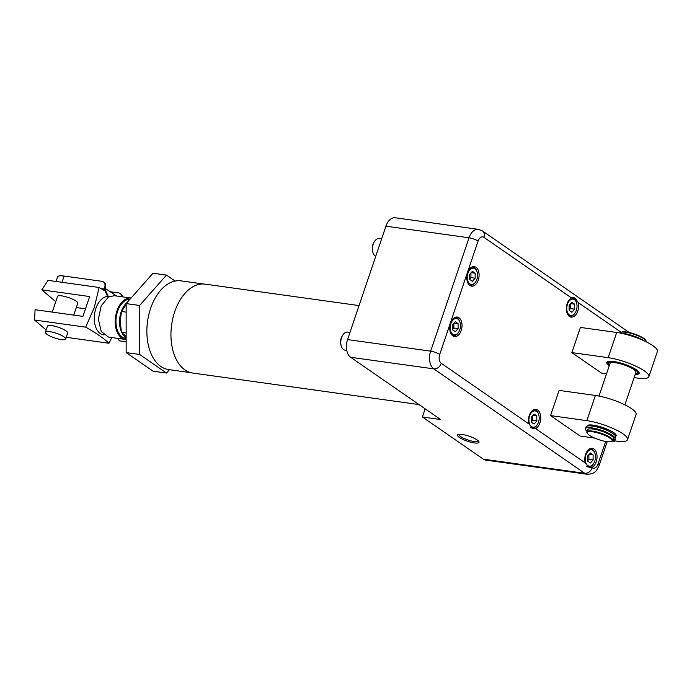 <?xml version="1.0" encoding="UTF-8"?>
<svg xmlns="http://www.w3.org/2000/svg" width="692" height="692" viewBox="0 0 692 692"><rect width="100%" height="100%" fill="white"/><g stroke="black" fill="none" stroke-linecap="round" stroke-linejoin="round"><path stroke-width="1.04" d="M175.111 281.064L166.478 275.096L139.611 305.475L139.62 354.451L166.495 373.049L169.462 369.701M166.478 275.096L153.01 273.219L126.143 303.598L126.152 352.574L153.027 371.172L166.495 373.049M139.62 354.451L126.152 352.574M139.611 305.475L126.143 303.598M126.152 339.504A20.89 12.837 -82.1 0 1 125.356 339.435L108.523 337.09L101.231 331.485L98.368 319.306L101.188 305.864L108.454 297.006L104.509 287.915L104.682 287.422L105.418 287.933L105.253 288.426L104.509 287.915L104.137 289.005L101.006 288.573M118.384 338.466L119.119 340.801L126.152 341.779M125.356 339.435A20.89 12.837 -82.1 0 1 115.521 317.022A20.89 12.837 -82.1 0 1 131.056 298.044L114.292 295.7L108.454 297.006M130.07 299.152A19.705 12.11 97.9 0 0 116.161 317.792A19.705 12.11 97.9 0 0 125.52 338.267A19.705 12.11 97.9 0 0 126.152 338.327M47.194 334.452A10.683 2.491 -161.3 0 0 58.18 338.993A10.683 2.491 -161.3 0 0 65.662 339.045A10.683 2.491 -161.3 0 0 56.337 333.259A10.683 2.491 -161.3 0 0 45.421 332.195A10.683 2.491 -161.3 0 0 47.194 334.452M122.458 296.842A5.925 4.463 -55.3 0 0 120.875 293.979L120.14 293.469A5.925 4.463 124.7 0 1 121.749 296.747M104.682 287.422A5.925 4.463 -55.3 0 0 103.419 281.903A5.925 4.463 -55.3 0 0 101.897 281.315L64.114 276.056L62.003 282.301M116.706 296.038L105.253 288.426M56 281.471L57.548 276.912A16.158 3.771 18.7 0 1 64.114 276.056M104.137 289.005L107.987 297.292M110.244 291.721L118.617 292.889A5.925 4.463 124.7 0 1 120.14 293.469M105.418 287.933A5.925 4.463 -55.3 0 0 104.155 282.414L103.419 281.903M46.156 330.015L34.6 320.041L35.076 309.713L82.945 316.382L89.657 296.548L41.797 289.879L48.033 280.355L99.112 287.474L94.268 307.577L85.678 327.16C95.851 332.852 103.61 338.224 108.964 343.267L66.25 337.307M105.487 291.22L99.112 287.474M67.574 333.397A10.769 2.517 -161.3 0 0 67.755 333.12A10.769 2.517 -161.3 0 0 62.661 329.003A10.769 2.517 -161.3 0 0 51.736 325.638A10.769 2.517 -161.3 0 0 47.35 326.217A10.769 2.517 -161.3 0 0 47.333 326.546M85.678 327.16L34.6 320.041M85.497 308.831L76.319 307.551M111.793 337.549L108.964 343.267M57.41 296.781A10.769 2.517 18.7 0 1 57.427 296.453A10.769 2.517 18.7 0 1 61.804 295.882A10.769 2.517 18.7 0 1 76.042 301.081A10.769 2.517 18.7 0 1 77.833 303.364A10.769 2.517 18.7 0 1 77.642 303.632M55.758 301.643L41.797 289.879M107.45 296.444A19.385 11.911 97.9 0 0 95.877 308.442A19.385 11.911 97.9 0 0 103.679 334.893L103.99 334.937M127.207 302.395A19.385 11.911 97.9 0 0 121.135 311.962A19.385 11.911 97.9 0 0 121.264 331.364M121.948 332.809A19.385 11.911 97.9 0 0 126.152 337.437M126.152 336.243L121.463 332.298L120.183 321.719L121.463 311.487L126.143 304.575M126.143 312.135L121.463 311.487M126.143 332.956L121.463 332.298M346.787 350.446L345.213 350.23A9.152 5.622 -82.1 0 1 341.346 346.251L341.104 345.533A8.079 4.965 -82.1 0 1 342.505 335.49L342.929 334.867A9.152 5.622 -82.1 0 1 347.739 332.099L349.97 332.411M341.346 346.251A9.152 5.622 -82.1 0 1 342.929 334.867M375.721 256.325A9.152 5.622 -82.1 0 1 375.28 256.057A9.152 5.622 -82.1 0 1 373.005 252.718L372.763 252A8.079 4.965 -82.1 0 1 374.164 241.958L374.588 241.335A9.152 5.622 -82.1 0 1 379.398 238.558L381.629 238.87M373.005 252.718A9.152 5.622 -82.1 0 1 374.588 241.335M203.284 283.988L180.967 280.874A44.781 27.507 97.9 0 0 147.543 321.434A44.781 27.507 97.9 0 0 168.606 369.58L190.914 372.694M469.643 279.101L470.941 277.639L470.932 272.951M587.594 460.777L588.892 459.315L588.892 454.627M531.309 421.835L532.598 420.373L532.598 415.684M569.135 310.059L570.433 308.597L570.433 303.918M452.585 329.496L453.883 328.025L453.883 323.346M472.394 281.333L475.144 278.227L475.144 273.21L472.394 271.307L469.643 274.413L469.643 279.43L472.394 281.333M470.941 277.639L475.144 278.227M471.191 272.657L475.144 273.21M590.354 463.009L593.105 459.903L593.096 454.886L590.345 452.983L587.594 456.097L587.594 461.106L590.354 463.009M588.892 459.315L593.105 459.903M589.152 454.341L593.096 454.886M534.06 424.066L536.81 420.952L536.81 415.944L534.06 414.041L531.309 417.146L531.309 422.163L534.06 424.066M532.598 420.373L536.81 420.952M532.857 415.39L536.81 415.944M571.886 312.3L574.645 309.186L574.637 304.169L571.886 302.266L569.135 305.38L569.135 310.388L571.886 312.3M570.433 308.597L574.645 309.186M570.692 303.624L574.637 304.169M359.053 305.587L205.135 284.144A44.885 27.568 97.9 0 0 171.633 324.79A44.885 27.568 97.9 0 0 192.748 373.049L419.041 404.586M455.336 331.728L458.087 328.613L458.087 323.605L455.336 321.693L452.585 324.808L452.585 329.825L455.336 331.728M453.883 328.025L458.087 328.613M454.142 323.052L458.087 323.605M467.939 273.236A8.235 5.06 -82.1 0 1 472.567 268.176A8.235 5.06 -82.1 0 1 477.013 271.74A8.235 5.06 -82.1 0 1 475.586 281.981A8.235 5.06 -82.1 0 1 469.038 283.192A8.235 5.06 -82.1 0 1 467.939 273.236M585.899 454.921A8.235 5.06 -82.1 0 1 590.527 449.852A8.235 5.06 -82.1 0 1 594.964 453.416A8.235 5.06 -82.1 0 1 593.537 463.666A8.235 5.06 -82.1 0 1 586.989 464.868A8.235 5.06 -82.1 0 1 585.899 454.921M529.605 415.97A8.235 5.06 -82.1 0 1 534.233 410.91A8.235 5.06 -82.1 0 1 538.67 414.473A8.235 5.06 -82.1 0 1 537.243 424.715A8.235 5.06 -82.1 0 1 530.695 425.926A8.235 5.06 -82.1 0 1 529.605 415.97M458.917 434.325A10.25 2.396 -161.3 0 0 458.891 434.394A10.25 2.396 -161.3 0 0 460.587 436.557A10.25 2.396 -161.3 0 0 471.131 440.916A10.25 2.396 -161.3 0 0 478.31 440.96A10.25 2.396 -161.3 0 0 478.328 440.89M567.44 304.203A8.235 5.06 -82.1 0 1 572.068 299.134A8.235 5.06 -82.1 0 1 576.505 302.707A8.235 5.06 -82.1 0 1 575.078 312.948A8.235 5.06 -82.1 0 1 568.53 314.159A8.235 5.06 -82.1 0 1 567.44 304.203M450.881 323.631A8.235 5.06 -82.1 0 1 455.509 318.562A8.235 5.06 -82.1 0 1 459.955 322.135A8.235 5.06 -82.1 0 1 458.528 332.376A8.235 5.06 -82.1 0 1 451.98 333.587A8.235 5.06 -82.1 0 1 450.881 323.631M471.641 267.216A9.152 5.622 -82.1 0 1 472.939 267.155A9.152 5.622 -82.1 0 1 476.805 271.134L477.013 271.74M475.586 281.981L475.222 282.518A9.152 5.622 -82.1 0 1 470.413 285.286A9.152 5.622 -82.1 0 1 469.176 284.87M589.593 448.892A9.152 5.622 -82.1 0 1 590.899 448.831A9.152 5.622 -82.1 0 1 594.765 452.81L594.964 453.416M593.537 463.666L593.174 464.194A9.152 5.622 -82.1 0 1 588.373 466.962A9.152 5.622 -82.1 0 1 586.652 466.235M533.298 409.949A9.152 5.622 -82.1 0 1 534.605 409.889A9.152 5.622 -82.1 0 1 538.471 413.868L538.67 414.473M537.243 424.715L536.888 425.243A9.152 5.622 -82.1 0 1 532.079 428.019A9.152 5.622 -82.1 0 1 530.366 427.293M459.393 437.448A11.349 2.647 18.7 0 1 458.026 434.55A11.349 2.647 18.7 0 1 469.107 436.176A11.349 2.647 18.7 0 1 478.89 441.617A11.349 2.647 18.7 0 1 472.299 442.551A11.349 2.647 18.7 0 1 459.393 437.448M571.134 298.174A9.152 5.622 -82.1 0 1 572.44 298.114A9.152 5.622 -82.1 0 1 576.306 302.093L576.505 302.707M575.078 312.948L574.715 313.476A9.152 5.622 -82.1 0 1 569.914 316.253A9.152 5.622 -82.1 0 1 568.677 315.829M425.147 408.816L422.38 416.982L483.345 459.168A13.676 8.399 97.9 0 0 485.723 460.111L587.101 474.245A13.676 8.399 -82.1 0 1 584.723 473.293L483.345 459.168M385.928 226.189A13.676 8.399 -82.1 0 1 395.201 217.755L478.328 229.346A13.676 8.399 -82.1 0 0 469.046 237.78L385.928 226.189L347.548 339.573A13.676 8.399 -82.1 0 0 350.671 357.288L440.64 419.534L422.38 416.982M454.583 317.611A9.152 5.622 -82.1 0 1 455.881 317.542A9.152 5.622 -82.1 0 1 459.748 321.529L459.955 322.135M458.528 332.376L458.165 332.904A9.152 5.622 -82.1 0 1 453.355 335.681A9.152 5.622 -82.1 0 1 452.118 335.265M476.027 267.328A9.844 6.046 97.9 0 0 474.314 266.645A9.844 6.046 97.9 0 0 466.962 275.563A9.844 6.046 97.9 0 0 471.598 286.151A9.844 6.046 97.9 0 0 478.674 278.686A9.844 6.046 97.9 0 0 476.027 267.328M591.816 467.472A9.844 6.046 97.9 0 0 596.945 458.571A9.844 6.046 97.9 0 0 593.978 449.004A9.844 6.046 97.9 0 0 592.274 448.321A9.844 6.046 97.9 0 0 586.245 452.784A9.844 6.046 97.9 0 0 585.198 462.896L589.385 467.809L592.205 467.74A6.842 4.204 97.9 0 0 598.026 463.995L605.664 441.435M535.522 428.521A9.844 6.046 97.9 0 0 540.66 419.62A9.844 6.046 97.9 0 0 537.693 410.062A9.844 6.046 97.9 0 0 535.98 409.379A9.844 6.046 97.9 0 0 529.951 413.842A9.844 6.046 97.9 0 0 528.904 423.945L533.091 428.858L535.522 428.521L585.198 462.896M578.166 302.542L575.251 298.252L573.642 297.586L571.549 297.967A9.844 6.046 97.9 0 0 566.316 308.338A9.844 6.046 97.9 0 0 571.09 317.118A9.844 6.046 97.9 0 0 577.119 312.654A9.844 6.046 97.9 0 0 578.166 302.542L621.182 332.307M458.969 317.723A9.844 6.046 97.9 0 0 457.256 317.04A9.844 6.046 97.9 0 0 449.904 325.958A9.844 6.046 97.9 0 0 454.54 336.546A9.844 6.046 97.9 0 0 461.616 329.072A9.844 6.046 97.9 0 0 458.969 317.723M550.555 415.598L586.859 420.658A27.351 6.384 18.7 0 1 614.608 429.187A27.351 6.384 18.7 0 1 627.549 439.662L636.078 414.465A27.351 6.384 18.7 0 0 623.137 403.998A27.351 6.384 18.7 0 0 595.388 395.461L559.084 390.409L550.555 415.598L580.121 436.055L594.757 438.097M571.877 352.609L608.182 357.669A27.351 6.384 18.7 0 1 635.931 366.198A27.351 6.384 18.7 0 1 648.871 376.664L657.4 351.475A27.351 6.384 18.7 0 0 644.46 341A27.351 6.384 18.7 0 0 616.71 332.471L580.406 327.42L571.877 352.609L601.443 373.066L606.529 373.775M589.411 435.268A13.131 3.062 -161.3 0 0 601.434 440.449A13.131 3.062 -161.3 0 0 611.512 441.479A13.131 3.062 -161.3 0 0 600.656 433.798A13.131 3.062 -161.3 0 0 587.361 433.304A13.131 3.062 -161.3 0 0 589.411 435.268M620.949 332.411L621.615 332.108A13.131 3.062 18.7 0 1 631.692 333.137A13.131 3.062 18.7 0 1 643.716 338.319A13.131 3.062 18.7 0 1 645.766 340.282L646.103 340.931A13.676 3.192 -161.3 0 0 643.975 338.89A13.676 3.192 -161.3 0 0 631.45 333.483A13.676 3.192 -161.3 0 0 620.949 332.411A13.676 3.192 -161.3 0 0 620.326 333.008L620.309 333.077M587.361 433.304L587.024 432.664A13.676 3.192 18.7 0 1 586.885 431.808A13.676 3.192 18.7 0 1 596.461 431.877A13.676 3.192 18.7 0 1 610.534 437.681A13.676 3.192 18.7 0 1 612.801 440.579A13.676 3.192 18.7 0 1 612.178 441.176L611.512 441.479M646.216 341.848L646.241 341.779A13.676 3.192 -161.3 0 0 646.103 340.931M612.801 440.579L613.484 438.564A13.676 3.192 -161.3 0 0 611.218 435.666A13.676 3.192 -161.3 0 0 597.144 429.862A13.676 3.192 -161.3 0 0 587.569 429.793L586.885 431.808M597.992 430.078A12.802 2.984 18.7 0 1 605.024 432.457M587.058 431.306A15.622 3.642 18.7 0 1 585.397 428.694A15.622 3.642 18.7 0 1 601.365 430.251A15.622 3.642 18.7 0 1 614.989 438.711A15.622 3.642 18.7 0 1 613.683 439.593A3.72 0.865 -161.3 0 0 613.38 439.801A3.72 0.865 -161.3 0 0 613.752 440.415L614.47 441.262A18.71 4.368 18.7 0 1 612.23 441.15M621.234 333.267A15.622 3.642 18.7 0 1 643.932 340.758M624.893 404.837L635.913 372.287A13.676 3.192 -161.3 0 0 633.647 369.39A13.676 3.192 -161.3 0 0 619.582 363.577A13.676 3.192 -161.3 0 0 610.007 363.516L598.987 396.075M609.237 365.783A17.101 3.988 18.7 0 1 606.763 362.418A17.101 3.988 18.7 0 1 618.734 362.504A17.101 3.988 18.7 0 1 636.32 369.762A17.101 3.988 18.7 0 1 639.157 373.377A17.101 3.988 18.7 0 1 635.152 374.554M648.871 376.664A27.351 6.384 18.7 0 1 637.739 378.126L634.106 377.616M614.807 439.022L615.093 439.498M585.397 428.694L585.994 426.929A15.622 3.642 18.7 0 1 601.962 428.486A15.622 3.642 18.7 0 1 615.586 436.946L614.989 438.711M627.549 439.662A27.351 6.384 18.7 0 1 616.425 441.115L614.755 440.882M114.621 294.481L115.815 295.917M592.205 467.74A6.842 5.155 -55.3 0 1 584.723 473.293L433.798 368.871L350.671 357.288M571.549 297.967L483.916 237.339A6.842 4.204 97.9 0 0 478.086 241.075L439.714 354.46A6.842 4.204 97.9 0 0 441.271 363.317A6.842 5.155 -55.3 0 1 433.798 368.871A13.676 8.399 -82.1 0 1 430.666 351.155L347.548 339.573M439.714 354.46A6.842 1.592 -161.3 0 0 430.666 351.155L469.046 237.78A6.842 1.592 -161.3 0 1 478.086 241.075M607.213 441.669L599.16 465.448A6.842 1.592 -161.3 0 0 598.026 463.995M441.271 363.317L528.904 423.945M483.916 237.339A6.842 5.155 -55.3 0 0 482.462 230.964L478.328 229.346M635.377 373.87A15.458 3.607 -161.3 0 0 635.04 369.58A15.458 3.607 -161.3 0 0 615.854 362.314A15.458 3.607 -161.3 0 0 609.47 365.099M616.71 332.471L608.182 357.669M614.557 441.072L615.153 439.308M613.752 440.415L614.072 439.481M587.093 426.099A15.319 3.572 18.7 0 1 604.021 427.933A15.319 3.572 18.7 0 1 615.603 436.392M595.388 395.461L586.859 420.658M57.609 296.185L52.22 312.109M47.54 325.941L45.421 332.195M77.85 303.035L73.759 315.111M67.773 332.791L65.662 339.045M123.401 337.644L126.152 338.025M128.755 299.238L129.862 299.394M472.939 267.155L472.013 267.025M470.413 285.286L469.487 285.156M590.899 448.831L589.965 448.701M588.373 466.962L587.179 466.797M534.605 409.889L533.67 409.759M532.079 428.019L530.885 427.855M572.44 298.114L571.505 297.984M569.914 316.253L568.98 316.123M455.881 317.542L454.955 317.412M453.355 335.681L452.43 335.551M599.16 465.448C596.746 469.911 596.158 474.037 587.101 474.245M482.462 230.964L629.236 332.515M639.157 372.737L635.325 374.043M609.41 365.272L607.152 361.899M614.643 441.202L615.24 439.446M589.108 425.251L588.901 425.857M615.015 434.022L614.686 435.008M615.11 433.763L615.084 434.143C615.923 435.017 614.211 430.623 596.893 425.874C586.954 424.222 590.094 425.511 588.978 425.312L589.195 424.992"/></g></svg>
